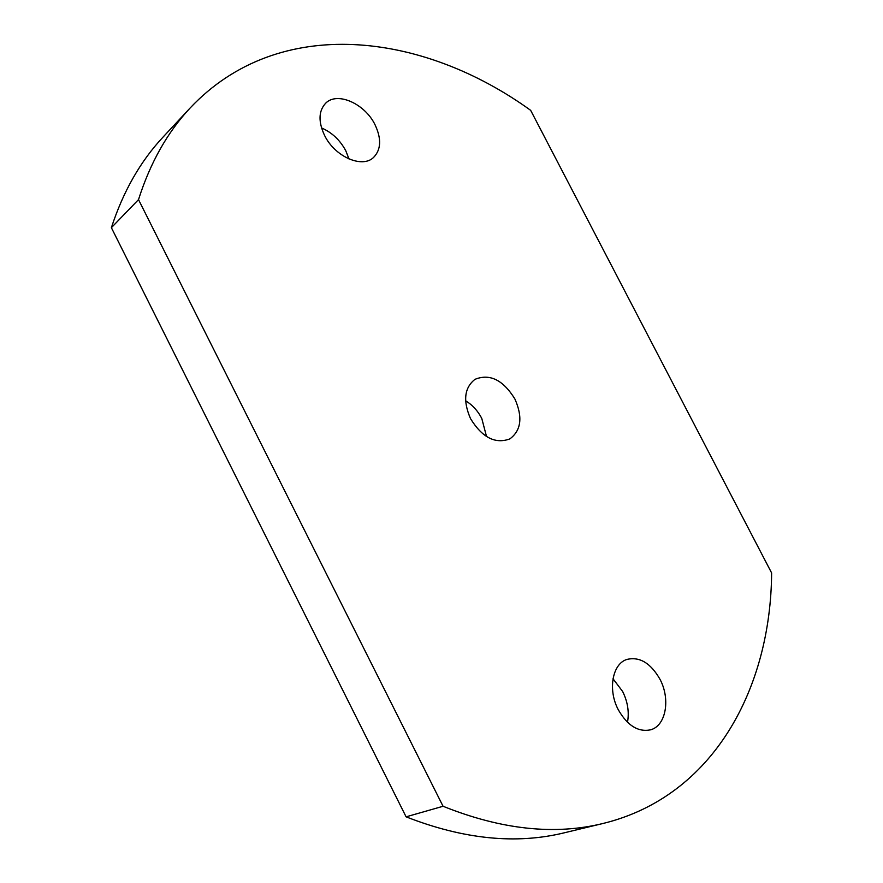 <?xml version="1.0" encoding="UTF-8"?>
<svg xmlns="http://www.w3.org/2000/svg" width="883" height="883" viewBox="0 0 883 883"><rect width="100%" height="100%" fill="white"/><g stroke="black" fill="none" stroke-linecap="round" stroke-linejoin="round"><path stroke-width="1.32" d="M324.591 135.474C334.823 156.655 362.052 168.587 373.454 157.56C381.114 149.757 381.633 138.808 375.021 124.724C364.889 103.697 337.229 91.258 325.639 103.234C318.531 110.96 318.178 121.711 324.591 135.474M348.995 158.973L345.772 150.717C340.032 140.077 331.953 132.472 321.533 127.936M618.277 709.722C627.394 725.605 638.144 732.305 650.539 729.833C666.036 725.837 670.65 699.005 659.932 679.193C650.639 663.023 639.634 656.433 626.908 659.435C612.405 663.784 607.614 689.789 618.277 709.722M627.493 722.294C629.325 712.04 627.714 701.786 622.658 691.521L613.001 678.74M470.551 418.685C482.217 437.571 495.308 444.304 509.855 438.895C521.202 430.44 522.891 417.162 514.932 399.061C503.155 379.933 489.844 373.354 474.999 379.326C464.303 387.758 462.813 400.871 470.551 418.685M486.533 436.555L481.765 418.387C477.747 410.727 472.361 404.867 465.606 400.805M190.209 107.914L163.079 137.053C140.474 161.17 123.245 191.379 111.379 227.693L406.092 816.83C463.487 839.303 516.268 844.612 564.447 832.768L603.144 823.453C714.005 796.3 770.87 687.736 771.621 572.946L530.661 110.342C423.134 32.583 279.238 13.532 190.209 107.914C167.505 132.13 150.276 162.693 138.51 199.613L111.379 227.693M138.51 199.613L443.056 806.267L406.092 816.83M443.056 806.267C501.401 829.656 554.756 835.384 603.144 823.453"/></g></svg>
